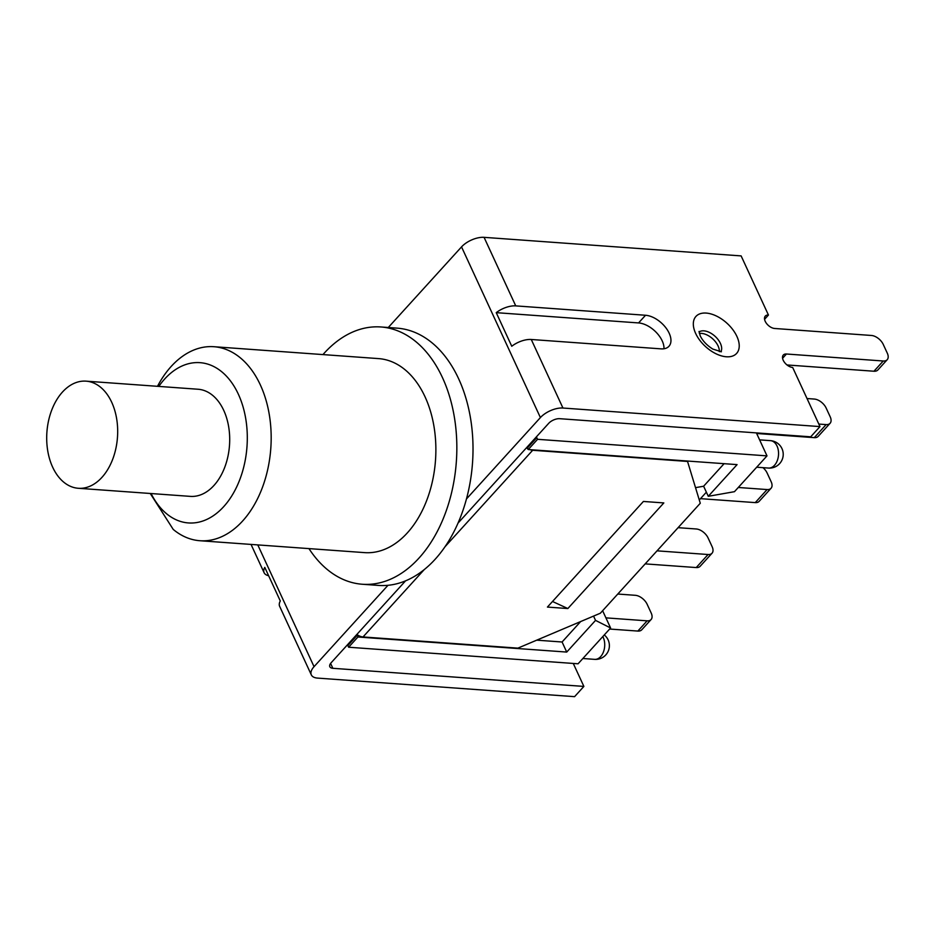 <?xml version="1.0" encoding="UTF-8"?>
<svg xmlns="http://www.w3.org/2000/svg" width="934" height="934" viewBox="0 0 934 934"><rect width="100%" height="100%" fill="white"/><g stroke="black" fill="none" stroke-linecap="round" stroke-linejoin="round"><path stroke-width="1.4" d="M86.056 381.154L198.078 389.244A53.705 35.375 94.1 0 1 229.495 445.355A53.705 35.375 94.1 0 1 190.338 496.374L78.316 488.284A53.705 35.375 -85.9 0 0 117.474 437.264A53.705 35.375 -85.9 0 0 86.056 381.154A53.705 35.375 -85.9 0 0 51.849 409.769A53.705 35.375 -85.9 0 0 52.666 467.198A53.705 35.375 -85.9 0 0 78.316 488.284M322.966 354.581A128.974 84.959 94.1 0 1 371.417 327.087A128.974 84.959 94.1 0 1 380.897 326.97L397.078 328.138A128.974 84.959 94.1 0 1 466.463 498.943A128.974 84.959 94.1 0 1 387.984 585.303L314.046 666.666L257.784 544.907M388.275 327.507L461.536 246.891L540.401 417.58L466.463 498.943M540.401 417.58A17.337 8.383 -24.8 0 1 562.945 408.03L819.994 426.593L810.7 436.82L559.676 418.689A8.453 4.086 155.2 0 0 548.678 423.347L457.999 523.133M405.566 580.843L331.161 662.731A8.453 4.086 155.2 0 0 329.83 666.736A8.453 4.086 155.2 0 0 332.854 668.3L583.878 686.42L573.266 663.444M719.332 351.663A14.804 8.534 42.3 0 0 712.724 338.844A14.804 8.534 42.3 0 0 699.344 333.496M496.234 312.656A17.337 8.383 -24.8 0 1 515.743 305.885L645.534 315.26A21.143 12.189 -137.7 0 1 665.965 327.916A21.143 12.189 -137.7 0 1 668.954 346.281A21.143 12.189 -137.7 0 1 661.062 348.861L531.271 339.486A17.337 8.383 155.2 0 0 511.762 346.257L496.234 312.656L638.564 322.93A21.143 12.189 -137.7 0 1 663.981 348.767M819.994 426.593L792.662 367.459A8.453 4.88 -137.7 0 1 784.502 362.392A8.453 4.88 -137.7 0 1 783.299 355.048A8.453 4.88 -137.7 0 1 786.451 354.009L883.249 361.003L873.955 371.23A10.578 6.094 42.3 0 0 877.89 369.946L887.195 359.718A10.578 6.094 -137.7 0 1 883.249 361.003M515.743 305.885L484.069 237.341L741.129 255.904L768.449 315.038A8.453 4.88 -137.7 0 0 765.296 316.077A8.453 4.88 -137.7 0 0 766.487 323.421A8.453 4.88 -137.7 0 0 774.66 328.476L871.445 335.469A10.578 6.094 -137.7 0 1 883.26 344.436L887.3 353.18A10.578 6.094 -137.7 0 1 887.195 359.718M637.84 631.069A10.578 6.094 42.3 0 0 641.786 629.773L651.08 619.546A10.578 6.094 -137.7 0 1 647.134 620.841L637.84 631.069L609.657 629.037M314.046 666.666A17.337 8.383 -24.8 0 0 311.326 674.885A17.337 8.383 -24.8 0 0 317.537 678.096L574.585 696.659L583.878 686.42M787 364.961L873.955 371.23M484.069 237.341A17.337 8.383 155.2 0 0 461.536 246.891M268.63 575.718A17.337 8.383 -24.8 0 1 264.124 572.74A17.337 8.383 -24.8 0 1 264.777 567.382L280.293 600.971A17.337 8.383 155.2 0 0 279.651 606.341L311.326 674.885M605.921 617.864L647.134 620.841M617.783 594.036L635.342 595.308A10.578 6.094 -137.7 0 1 647.145 604.275L651.185 613.008A10.578 6.094 -137.7 0 1 651.08 619.546M768.449 315.038L764.572 319.311M387.984 585.303A128.974 84.959 94.1 0 1 378.503 585.42L362.322 584.252A128.974 84.959 94.1 0 1 308.956 548.597M150.246 493.479L173.234 529.426A97.264 64.061 -85.9 0 0 199.899 540.728A97.264 64.061 -85.9 0 0 270.802 448.332A97.264 64.061 -85.9 0 0 213.909 346.712A97.264 64.061 -85.9 0 0 157.496 386.314M158.815 386.407A80.347 52.923 94.1 0 1 230.196 380.57A80.347 52.923 94.1 0 1 236.547 487.186A80.347 52.923 94.1 0 1 166.404 513.607A80.347 52.923 94.1 0 1 151.086 493.537M213.909 346.712L378.609 358.609A97.264 64.061 94.1 0 1 435.501 460.228A97.264 64.061 94.1 0 1 364.599 552.624L199.899 540.728M380.897 326.97A128.974 84.959 94.1 0 1 456.341 461.735A128.974 84.959 94.1 0 1 362.322 584.252M807.034 398.538L814.331 399.063A10.578 6.094 -137.7 0 1 826.146 408.041L830.186 416.774A10.578 6.094 -137.7 0 1 830.081 423.312A10.578 6.094 -137.7 0 1 826.135 424.596L818.826 424.071M830.081 423.312L818.219 436.353A10.578 6.094 -137.7 0 1 814.285 437.649L756.657 433.481M763.008 467.665A10.578 6.094 -137.7 0 1 767.118 473.001L771.157 481.734A10.578 6.094 -137.7 0 1 771.052 488.272A10.578 6.094 -137.7 0 1 767.106 489.556L738.28 487.478M771.052 488.272L759.19 501.313A10.578 6.094 -137.7 0 1 755.256 502.609L700.5 498.651M678.084 527.675L696.274 528.983A10.578 6.094 -137.7 0 1 708.089 537.961L712.128 546.694A10.578 6.094 -137.7 0 1 712.023 553.232A10.578 6.094 -137.7 0 1 708.077 554.516L657.034 550.838M712.023 553.232L700.161 566.273A10.578 6.094 -137.7 0 1 696.227 567.557L645.184 563.879M552.508 601.484L567.849 608.548L547.429 607.077L643.409 501.453L663.829 502.924L567.849 608.548M602.617 610.719L610.602 627.987L595.53 620.386L566.728 652.072L357.92 637L357.488 634.933A10.578 6.094 42.3 0 0 363.022 636.953L517.891 648.138L600.352 613.218L700.278 503.251L687.541 461.443L532.672 450.27A10.578 6.094 -137.7 0 1 529.998 449.663M527.862 448.682A10.578 6.094 -137.7 0 1 527.138 448.238L528.259 449.534L737.078 464.618L708.276 496.304L734.463 491.681L767.001 455.874L537.564 439.307L528.259 449.534M536.116 437.182A10.578 6.094 -137.7 0 0 536.781 437.626L527.488 447.853M347.179 645.102A10.578 6.094 42.3 0 0 347.845 645.546L357.138 635.318M536.723 640.164L562.081 641.997L580.644 621.565M357.92 637L348.627 647.227L347.845 645.546M610.602 627.987L578.064 663.794L348.627 647.227M756.388 432.897L767.001 455.874M706.373 492.183L699.286 499.982M695.526 487.653L703.617 486.229L708.276 496.304M595.53 620.386L593.557 616.09M566.728 652.072L562.081 641.997M703.617 486.229L724.107 463.673M536.781 437.626L537.564 439.307M695.655 333.438A27.483 15.843 42.3 0 0 735.338 354.581A27.483 15.843 42.3 0 0 717.861 316.754A27.483 15.843 42.3 0 0 695.655 333.438M699.052 332.014A14.804 8.534 -137.7 0 1 715.047 336.287A14.804 8.534 -137.7 0 1 720.826 351.803M562.945 408.03L531.271 339.486M645.534 315.26L638.564 322.93M332.854 668.3L330.601 663.409M782.575 358.282L786.451 354.009M814.285 437.649L826.135 424.596M755.256 502.609L767.106 489.556M696.227 567.557L708.077 554.516M363.022 636.953L424.281 569.553M444.993 546.764L532.672 450.27M602.815 636.568A13.741 9.048 94.1 0 1 603.201 637.338A13.741 9.048 94.1 0 1 603.411 652.037A13.741 9.048 94.1 0 1 594.654 659.357A13.741 13.741 0 0 0 604.275 634.957M777.03 446.043A13.741 9.048 94.1 0 1 777.24 460.742A13.741 9.048 94.1 0 1 768.484 468.062A13.741 13.741 0 0 0 781.956 448.589A13.741 13.741 0 0 0 770.468 440.65A13.741 9.048 94.1 0 1 777.03 446.043M721.398 351.756L712.794 349.071C706.828 345.3 702.637 340.875 700.196 335.785L699.052 331.442M264.124 572.74L251.036 544.417M582.874 658.505L594.654 659.357M756.703 467.21L768.484 468.062M759.599 439.867L770.468 440.65"/></g></svg>
